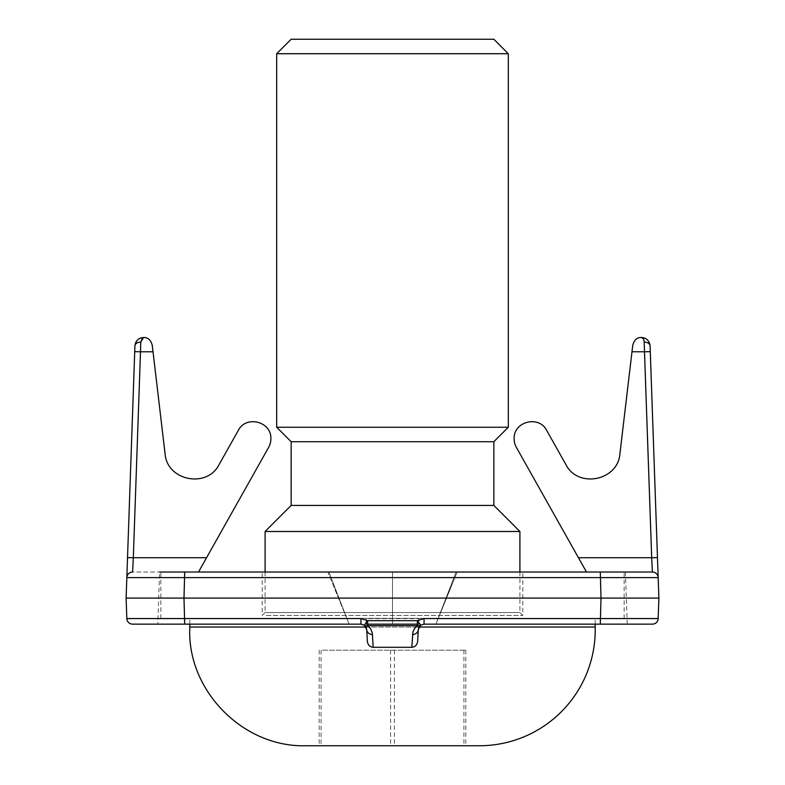 <?xml version="1.0" encoding="UTF-8"?>
<svg xmlns="http://www.w3.org/2000/svg" width="785" height="785" viewBox="0 0 785 785"><rect width="100%" height="100%" fill="white"/><g stroke="black" fill="none" stroke-linecap="round" stroke-linejoin="round"><path stroke-width="0.59" stroke-dasharray="3.92 2.94" d="M266.311 615.45L522.8 615.45L266.311 615.45M519.866 612.555L265.095 612.555L519.866 612.555M276.683 53.723L508.317 53.723M493.843 39.25L291.156 39.25M479.36 745.75L305.659 745.75M595.187 627.038L189.813 627.038M365.957 627.038L419.043 627.038M189.872 618.344L595.187 618.344L189.872 618.344M519.905 531.484L265.095 531.484M493.843 505.422L291.156 505.422M493.843 441.719L291.156 441.719M508.317 427.246L276.683 427.246M321.075 745.75L465.819 745.75L319.181 745.75L321.075 745.75L321.075 650.196L465.819 650.196L321.075 650.196M319.181 650.196L319.181 745.75M390.606 650.196L390.606 745.75M463.925 650.196L463.925 745.75M465.819 650.196L465.819 745.75M394.394 650.196L394.394 745.75M643.249 338.6L644.289 342.142L652.384 572.02L159.6 572.02L328.886 572.02L349.07 624.144L157.775 624.144L349.07 624.144L327.865 572.02L328.886 572.02L132.616 572.02A5.789 5.789 0 0 0 126.827 577.613A5.789 5.789 0 0 1 132.616 572.02A5.789 5.789 0 0 0 126.827 577.613A5.789 5.789 0 0 1 132.616 572.02L586.493 572.02L198.507 572.02L268.656 447.352A17.378 17.378 180 0 0 270.874 439.433L270.874 438.226C271.11 421.329 245.931 415.196 238.375 430.308L219.074 464.612C207.005 488.702 166.96 480.695 165.085 453.808L152.231 345.155C150.72 339.915 147.845 337.354 143.606 337.481C138.621 337.805 135.726 340.602 134.922 345.871L126.827 577.613L184.701 577.613L183.994 598.082L601.006 598.082L600.299 618.551L424.057 618.551L417.375 620.67L367.625 620.67L364.279 625.194L366.732 629.629L366.153 618.649L418.847 618.649L366.153 618.649L366.732 629.629C366.242 626.263 364.309 624.438 360.943 624.144L132.616 624.144A5.789 5.789 0 0 1 126.827 618.551L126.11 598.082L183.994 598.082L184.701 618.551L360.943 618.551L367.625 620.67L367.625 625.665A5.789 4.416 -54.8 0 1 364.279 625.194L360.943 624.144C364.309 624.438 366.242 626.263 366.732 629.629L367.341 641.266C367.841 644.946 369.794 646.958 373.179 647.301L372.512 634.525A5.789 5.201 -3 0 1 366.732 629.629M184.701 572.02L184.701 577.613L658.173 577.613A5.789 5.789 0 0 0 652.384 572.02L586.493 572.02L624.144 572.02L586.493 572.02L516.344 447.352A17.378 17.378 -0 0 1 514.126 439.433L514.126 438.226C513.89 421.329 539.069 415.196 546.625 430.308L565.926 464.612C577.995 488.702 618.04 480.695 619.914 453.808L632.769 345.155C634.28 339.915 637.155 337.354 641.394 337.481L642.071 337.619M168.157 618.344L624.144 618.344L168.157 618.344M518.689 572.02L262.2 572.02L518.689 572.02M418.268 629.629A5.789 5.201 3 0 1 412.488 634.525L411.821 647.301C415.206 646.958 417.159 644.946 417.659 641.266L418.847 618.649L418.268 629.629L420.721 625.194L424.057 624.144C420.691 624.438 418.758 626.263 418.268 629.629C418.758 626.263 420.691 624.438 424.057 624.144L652.384 624.144A5.789 5.789 0 0 0 658.173 618.551L658.89 598.082L601.006 598.082L600.299 572.02M631.984 351.778L650.284 351.651L650.078 345.871C649.264 340.602 646.379 337.805 641.394 337.481M658.173 577.613A5.789 5.789 0 0 0 652.384 572.02A5.789 5.789 0 0 1 658.173 577.613A5.789 5.789 0 0 0 652.384 572.02L456.114 572.02L435.93 624.144L457.135 572.02L456.114 572.02L435.93 624.144L457.135 572.02L456.114 572.02L586.493 572.02M457.135 572.02L327.865 572.02L328.886 572.02L349.07 624.144L327.865 572.02L457.135 572.02M652.384 624.144A5.789 5.789 0 0 0 658.173 618.551L600.299 618.551L600.299 624.144M418.562 624.144L366.438 624.144L392.5 624.144L392.5 572.02L392.5 624.144L418.562 624.144L418.847 618.649L418.562 624.144L366.438 624.144L366.153 618.649L366.438 624.144M411.821 647.301L373.179 647.301M372.512 634.525L371.001 629.384L367.625 625.665L417.375 625.665A5.789 4.416 54.8 0 0 420.721 625.194L417.375 620.67L417.375 625.665L414.068 629.256L412.488 634.525M198.507 572.02L159.6 572.02L157.775 624.144M126.827 577.613A5.789 5.789 0 0 1 132.616 572.02L133.313 557.733L127.523 557.605M206.543 557.733L133.313 557.733L140.711 342.142L141.702 338.669L143.606 337.481M132.616 624.144A5.789 5.789 0 0 1 126.827 618.551L184.701 618.551L184.701 624.144M644.289 342.142A5.789 3.925 178 0 1 650.078 345.871M578.457 557.733L657.477 557.605M153.016 351.778L134.716 351.651M140.711 342.142A5.789 3.925 2 0 0 134.922 345.871M424.057 624.144L424.057 618.551M360.943 624.144L360.943 618.551M265.095 572.02L265.095 612.555L262.2 615.45L262.2 572.02M519.905 572.02L519.905 612.555L522.8 615.45L522.8 572.02M595.187 624.144L595.187 618.344M189.813 624.144L189.813 618.344M624.144 618.344L624.144 572.02M160.856 618.344L160.856 572.02M625.4 572.02L627.225 624.144M648.135 340.69L647.046 339.581M649.862 344.203L649.067 342.093M138.052 339.493L136.943 340.592M135.933 342.093L135.138 344.203"/><path stroke-width="1.18" d="M508.287 53.723L276.683 53.723L291.156 39.25L493.843 39.25L508.287 53.723M365.957 627.038L189.813 627.038C186.575 689.927 242.683 747.438 305.64 745.75L479.36 745.75A115.856 115.856 0 0 0 595.187 627.038L595.187 624.144M419.043 627.038L595.187 627.038M265.095 572.02L265.095 531.484L519.905 531.484L519.905 572.02M265.095 531.484L291.156 505.422L493.843 505.422L519.905 531.484M291.156 505.422L291.156 441.719L493.843 441.719L508.317 427.246L508.317 53.723M291.156 441.719L276.683 427.246L508.317 427.246M184.701 624.144L183.994 598.082L658.89 598.082L650.284 351.651L644.495 351.778L644.102 340.572L643.298 338.669L641.394 337.481C646.379 337.805 649.273 340.602 650.078 345.871L658.89 598.082L658.173 618.551A5.789 5.789 0 0 1 652.384 624.144L424.057 624.144L420.721 625.194L418.268 629.629L417.659 641.266C417.159 644.946 415.206 646.958 411.821 647.301L373.179 647.301C369.794 646.958 367.841 644.946 367.341 641.266L366.732 629.629L364.279 625.194L367.625 620.67L360.943 618.551L126.827 618.551A5.789 5.789 0 0 0 132.616 624.144L360.943 624.144L364.279 625.194A5.789 4.416 -54.8 0 0 367.625 625.665L370.51 628.599L372.306 632.877L373.179 647.301M641.394 337.481L644.779 338.168L641.394 337.481C637.155 337.354 634.28 339.915 632.769 345.155L619.914 453.808C618.04 480.695 577.995 488.702 565.926 464.612L546.625 430.308C539.069 415.196 513.89 421.329 514.126 438.226L514.126 439.433A17.378 17.378 0 0 0 516.344 447.352L586.493 572.02M159.6 572.02L652.384 572.02L651.687 557.733L578.457 557.733M642.071 337.619L643.249 338.6M411.821 647.301L412.93 631.925L414.892 628.059L417.375 625.665L367.625 625.665L367.625 620.67L417.375 620.67L424.057 618.551L658.173 618.551M658.173 577.613A5.789 5.789 0 0 0 652.384 572.02A5.789 5.789 0 0 1 658.173 577.613L126.827 577.613L126.11 598.082L134.922 345.871C135.736 340.602 138.621 337.805 143.606 337.481C147.845 337.354 150.72 339.915 152.231 345.155L165.085 453.808C166.96 480.695 207.005 488.702 219.074 464.612L238.375 430.308C245.931 415.196 271.11 421.329 270.874 438.226L270.874 439.433A17.378 17.378 180 0 1 268.656 447.352L198.507 572.02M418.562 624.144L366.438 624.144M417.375 620.67L420.721 625.194A5.789 4.416 54.8 0 1 417.375 625.665L417.375 620.67M184.701 572.02L183.994 598.082L126.11 598.082L126.827 618.551M143.606 337.481L140.221 338.168L143.606 337.481L140.711 342.142L140.505 351.778L153.016 351.778M127.523 557.605L133.313 557.733L132.616 572.02A5.789 5.789 0 0 0 126.827 577.613M650.078 345.871A5.789 3.925 178 0 0 644.289 342.142M657.477 557.605L651.687 557.733L644.495 351.778L631.984 351.778M134.716 351.651L140.505 351.778L133.313 557.733L206.543 557.733M134.922 345.871A5.789 3.925 2 0 1 140.711 342.142M412.488 634.525A5.789 5.201 3 0 0 418.268 629.629M366.732 629.629A5.789 5.201 -3 0 0 372.512 634.525M600.299 624.144L601.006 598.082L600.299 572.02M424.057 618.551L424.057 624.144M360.943 618.551L360.943 624.144M189.813 627.038L189.813 624.144M493.843 505.422L493.843 441.719M276.683 427.246L276.683 53.723M648.135 340.69L646.948 339.493M649.862 344.203L649.067 342.093M138.052 339.493L136.865 340.69M135.933 342.093L135.138 344.203"/></g></svg>
